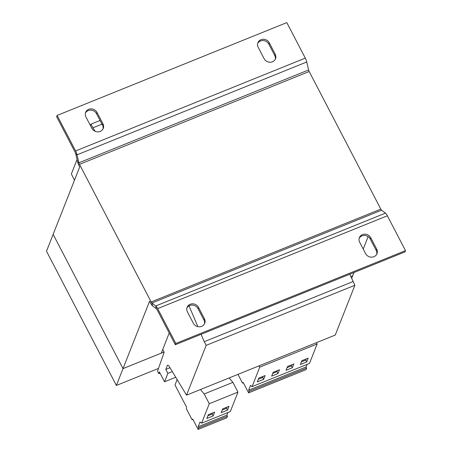 <?xml version="1.0" encoding="UTF-8"?>
<svg xmlns="http://www.w3.org/2000/svg" width="452" height="452" viewBox="0 0 452 452"><rect width="100%" height="100%" fill="white"/><g stroke="black" fill="none" stroke-linecap="round" stroke-linejoin="round"><path stroke-width="0.68" d="M100.191 131.413A6.283 5.706 -158.5 0 1 91.863 128.323L85.931 116.921A6.283 5.706 -158.5 0 1 85.637 112.373A6.283 5.706 -158.5 0 1 91.106 108.892A6.283 5.706 -158.5 0 1 97.027 112.435L102.966 123.837A6.283 5.706 -158.5 0 1 103.259 128.385A6.283 5.706 -158.5 0 1 100.191 131.413M272.449 61.788A6.283 5.706 -158.5 0 1 264.121 58.698L258.188 47.296A6.283 5.706 -158.5 0 1 257.894 42.754A6.283 5.706 -158.5 0 1 263.363 39.267A6.283 5.706 -158.5 0 1 269.285 42.81L275.223 54.212A6.283 5.706 -158.5 0 1 275.517 58.76A6.283 5.706 -158.5 0 1 272.449 61.788M373.923 256.719A6.283 5.706 -158.5 0 1 365.595 253.628L359.662 242.227A6.283 5.706 -158.5 0 1 359.368 237.679A6.283 5.706 -158.5 0 1 364.837 234.198A6.283 5.706 -158.5 0 1 370.764 237.741L376.697 249.142A6.283 5.706 -158.5 0 1 376.991 253.691A6.283 5.706 -158.5 0 1 373.923 256.719M201.665 326.344A6.283 5.706 -158.5 0 1 193.337 323.253L187.405 311.852A6.283 5.706 -158.5 0 1 187.111 307.303A6.283 5.706 -158.5 0 1 192.58 303.823A6.283 5.706 -158.5 0 1 198.501 307.366L204.44 318.767A6.283 5.706 -158.5 0 1 204.733 323.316A6.283 5.706 -158.5 0 1 201.665 326.344M237.972 374.369L242.543 383.149L243.199 382.477L248.6 392.861L306.021 369.651L306.637 368.086L306.066 366.99L307.094 364.391M160.042 373.126L158.765 373.64L157.522 371.25L164.183 352.221L162.748 349.458M158.765 373.64L159.432 371.956L164.551 381.793L175.856 377.228M164.551 381.793L167.873 373.369L172.365 371.555M167.873 373.369L165.816 369.414L170.008 367.725M165.816 369.414L167.319 365.606L168.054 365.306M186.535 395.161L206.163 345.368L354.882 285.257L335.254 335.051L186.535 395.161L169.5 366.894A4.334 1.311 -112 0 0 167.607 365.267A4.334 1.311 -112 0 0 167.319 365.606M354.882 285.257L349.831 274.195M206.163 345.368L204.247 341.689L352.967 281.579M204.247 341.689L201.112 334.305M197.857 326.643L189.032 305.851M95.174 131.329L92.914 127.82L101.977 124.159M92.914 127.82L90.999 124.142L100.061 120.481M90.999 124.142L90.434 125.577M77.043 159.55L71.371 173.93L74.461 180.263M157.68 308.603L387.358 215.773L405.506 250.634L175.828 343.463L157.68 308.603A5.413 1.638 68 0 0 155.742 305.97L151.912 303.009A2.164 0.655 -112 0 1 151.137 301.953L79.501 164.347A2.164 0.655 -112 0 1 78.919 162.799L77.06 154.821A5.413 1.638 68 0 0 75.614 150.957L57.121 115.435L56.624 116.695L75.117 152.217A2.164 0.655 68 0 1 75.693 153.765L77.552 161.743A5.413 1.638 -112 0 0 79.004 165.607L79.705 166.957L53.138 234.356L123.023 368.6L161.302 353.131L169.229 333.017M102.966 129.001A6.283 5.706 -158.5 0 0 102.468 125.102L96.53 113.701A6.283 5.706 -158.5 0 0 90.976 110.169A6.283 5.706 -158.5 0 0 85.428 113.023M275.223 59.376A6.283 5.706 -158.5 0 0 274.726 55.477L268.787 44.076A6.283 5.706 -158.5 0 0 263.239 40.544A6.283 5.706 -158.5 0 0 257.685 43.398M57.121 115.435L286.8 22.6L305.292 58.122A5.413 1.638 -112 0 1 306.738 61.986L308.597 69.964A2.164 0.655 68 0 0 309.179 71.512L380.81 209.123A2.164 0.655 68 0 0 381.584 210.174L385.42 213.141A5.413 1.638 -112 0 1 387.358 215.773M405.506 250.634L405.003 251.894L175.331 344.729L157.183 309.869A2.164 0.655 68 0 0 156.409 308.818L152.573 305.851A5.413 1.638 -112 0 1 150.635 303.219L149.589 301.207L123.023 368.6L53.138 234.356L46.494 251.21L116.379 385.454L123.023 368.606L164.076 352.012M376.697 254.306A6.283 5.706 -158.5 0 0 376.2 250.408L370.261 239.006A6.283 5.706 -158.5 0 0 364.713 235.475A6.283 5.706 -158.5 0 0 359.159 238.328M204.44 323.931A6.283 5.706 -158.5 0 0 203.942 320.033L198.004 308.631A6.283 5.706 -158.5 0 0 192.45 305.1A6.283 5.706 -158.5 0 0 186.902 307.953M175.828 343.463L175.331 344.729M351.639 278.46L352.696 275.771L350.82 276.528L352.701 275.771L353.978 272.522M363.222 249.069L368.126 236.633M158.449 368.448L116.379 385.454M177.207 379.42L175.009 384.997L186.603 407.263L186.388 408.783L192.066 419.693L192.716 419.015L198.123 429.4L198.739 427.841L198.168 426.744L200.05 421.976L201.598 423.174L209.27 403.715L204.197 393.969L200.434 389.539M201.598 423.174L230.311 411.569L237.978 392.11L232.904 382.364L229.147 377.934M198.123 429.4L226.831 417.795L227.446 416.236L226.876 415.139L227.898 412.54M221.181 412.682L227.497 410.128L229 406.32L222.683 408.874L221.181 412.682M208.327 414.676L206.824 418.484L213.141 415.93L214.643 412.122L208.327 414.676M209.27 403.715L237.978 392.11M204.197 393.969L232.904 382.364M192.066 419.693L192.897 419.354M198.739 427.841L227.446 416.236M198.168 426.744L226.876 415.139M193.496 420.513L197.315 427.852M248.6 392.861L249.216 391.296L248.645 390.2L250.527 385.432L252.075 386.629L259.747 367.165L259.058 365.849M252.075 386.629L309.49 363.419L317.163 343.961L316.479 342.639M242.543 383.149L243.374 382.816M249.216 391.296L306.637 368.086M248.645 390.2L306.066 366.99M257.318 381.9L263.635 379.347L265.126 375.555L258.81 378.109L257.318 381.9M271.675 376.098L277.986 373.544L279.483 369.753L273.166 372.307L271.675 376.098M259.747 367.165L317.163 343.961M286.026 370.295L292.342 367.742L293.84 363.95L287.523 366.504L286.026 370.295M300.382 364.493L306.699 361.939L308.191 358.148L301.874 360.702L300.382 364.493M243.978 383.974L247.792 391.308M301.427 361.843L305.738 360.103L306.699 361.939M305.738 360.103L306.19 358.956M287.071 367.645L291.387 365.9L292.342 367.742M291.387 365.9L291.834 364.758M272.714 373.448L277.031 371.702L277.986 373.544M277.031 371.702L277.483 370.561M258.363 379.251L262.674 377.505L263.635 379.347M262.674 377.505L263.126 376.363M207.869 415.834L212.186 414.094L212.643 412.93M212.186 414.094L213.141 415.93M222.226 410.037L226.542 408.292L227.497 410.128M226.542 408.292L226.994 407.128M75.614 150.957L305.292 58.122M75.693 153.765L77.06 154.821L306.738 61.986M308.597 69.964L78.919 162.799L77.552 161.743M79.501 164.347L309.179 71.512M156.409 308.818L155.742 305.97L385.42 213.141M152.573 305.851L151.912 303.009L381.584 210.174M151.137 301.953L380.81 209.123M198.501 307.366L198.004 308.631M203.942 320.033L204.44 318.767M370.764 237.741L370.261 239.006M376.2 250.408L376.697 249.142M269.285 42.81L268.787 44.076M274.726 55.477L275.223 54.212M97.027 112.435L96.53 113.701M102.468 125.102L102.966 123.837"/></g></svg>
